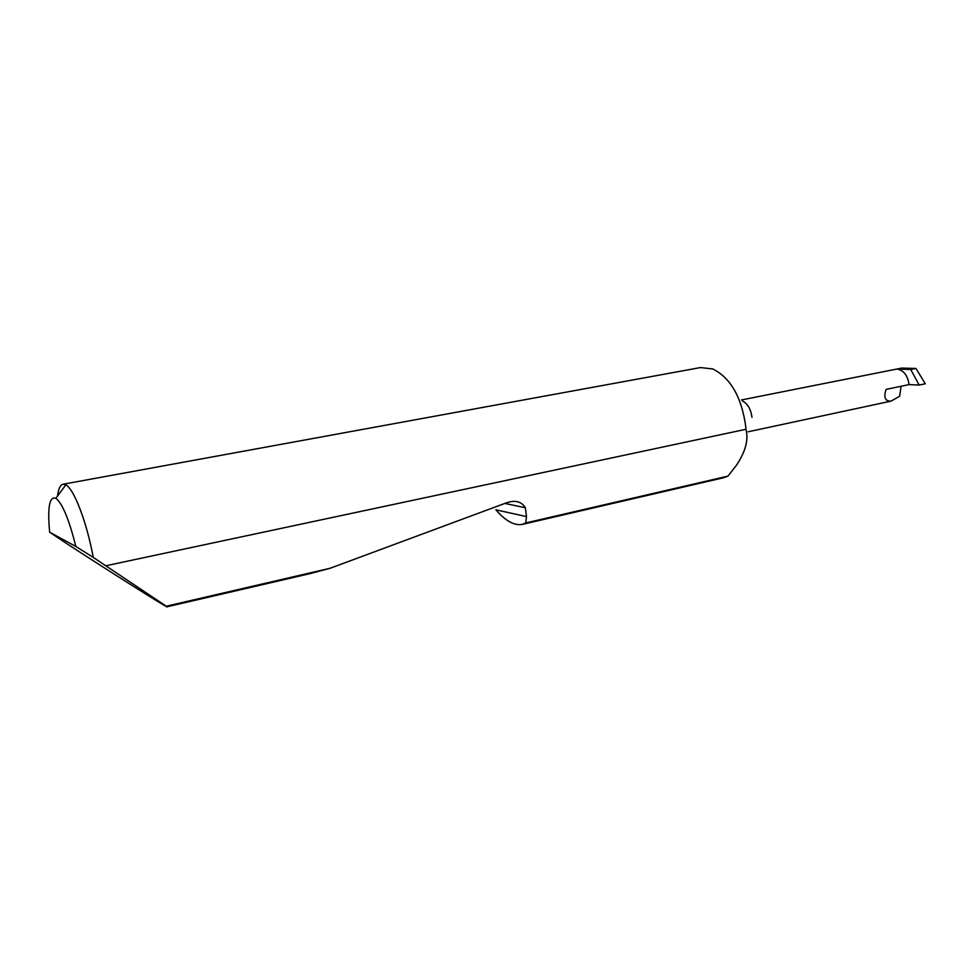 <?xml version="1.0" encoding="UTF-8"?>
<svg xmlns="http://www.w3.org/2000/svg" width="974" height="974" viewBox="0 0 974 974"><rect width="100%" height="100%" fill="white"/><g stroke="black" fill="none" stroke-linecap="round" stroke-linejoin="round"><path stroke-width="1.46" d="M57.539 496.034C58.44 488.838 60.254 484.918 62.993 484.248L700.501 367.563L712.798 368.963C730.61 377.961 741.567 397.051 745.694 426.235L745.938 429.291C748.726 439.7 745.536 451.705 736.381 465.316L727.98 476.116L723.512 477.759L522.234 524.426C514.187 525.753 505.396 520.883 495.888 509.816L526.508 516.597L525.716 522.965L727.98 476.116M62.993 484.248L65.818 484.857C73.951 488.802 86.686 521.857 93.273 557.42L167.102 606.778C170.62 610.004 109.344 571.361 67.243 543.942L49.65 532.218L75.826 546.451C69.117 519.58 62.47 503.521 55.883 498.262C49.443 496.046 47.373 507.357 49.65 532.218M525.716 522.965L522.234 524.426M310.268 573.576L330.149 568.256L506.03 502.986C515.015 499.796 521.48 501.391 525.388 507.771L526.508 516.597M166.505 606.157L330.149 568.256M901.084 386.264L899.647 396.272L891.052 401.13C885.037 401.251 883.406 397.331 886.145 389.381L909.059 384.596L919.2 385.059L925.3 383.78L915.962 368.452L901.693 368.087L741.543 399.937M742.529 400.996C747.703 403.686 750.869 409.153 751.989 417.359M919.2 385.059L910.702 369.511L896.944 369.036C903.629 370.181 907.671 375.367 909.059 384.596M106.044 565.724L745.938 429.291M93.273 557.42L75.826 546.451M910.702 369.511L915.962 368.452M896.944 369.036L901.693 368.087M167.102 606.778L310.901 573.43M748.178 431.774L891.052 401.13M525.388 507.771L504.849 503.424M55.883 498.262L65.818 484.857"/></g></svg>
